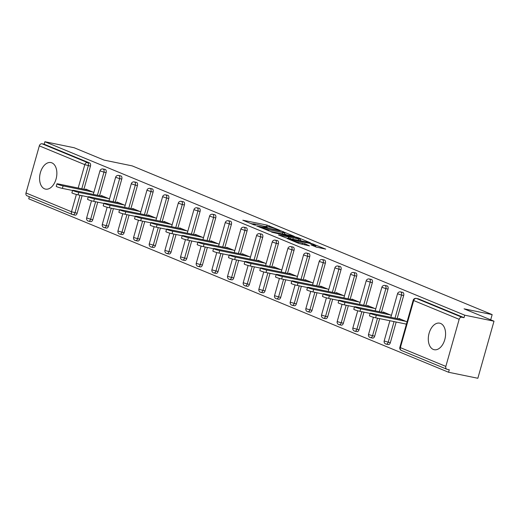 <?xml version="1.0" encoding="UTF-8"?>
<svg xmlns="http://www.w3.org/2000/svg" width="520" height="520" viewBox="0 0 520 520"><rect width="100%" height="100%" fill="white"/><g stroke="black" fill="none" stroke-linecap="round" stroke-linejoin="round"><path stroke-width="0.78" d="M279.624 230.217L267.085 225.114L242.808 220.207L253.604 224.725L255.671 225.238L254.085 224.542A5.454 0.507 15.8 0 1 253.039 223.919A5.454 0.507 15.8 0 1 255.132 224.107L257.101 224.51A5.454 0.507 15.8 0 1 264.453 226.675L267.417 227.708L266.292 227.052A5.454 0.507 15.8 0 1 265.239 226.428A5.454 0.507 15.8 0 1 267.339 226.609L269.308 227.019A5.454 0.507 15.8 0 1 276.659 229.183L279.624 230.217M440.615 323.453A13.546 8.379 -78.4 0 0 439.666 323.167A13.546 8.379 -78.4 0 0 428.909 333.97A13.546 8.379 -78.4 0 0 433.264 349.414A13.546 8.379 -78.4 0 0 434.213 349.707A13.546 8.379 -78.4 0 0 444.971 338.904A13.546 8.379 -78.4 0 0 440.615 323.453M51.896 162.864A13.546 8.379 -78.4 0 0 50.954 162.572A13.546 8.379 -78.4 0 0 40.19 173.381A13.546 8.379 -78.4 0 0 44.551 188.825A13.546 8.379 -78.4 0 0 45.5 189.111A13.546 8.379 -78.4 0 0 56.258 178.308A13.546 8.379 -78.4 0 0 51.896 162.864M316.147 247.039L325.728 249.132L311.474 243.458L287.203 238.544L299.156 243.542L309.459 245.869L304.811 243.672L298.538 242.183A4.563 0.423 15.8 0 1 293.891 240.916A4.563 0.423 15.8 0 1 291.519 239.85A4.563 0.423 15.8 0 1 293.267 240.006L308.822 243.197A4.563 0.423 15.8 0 1 313.469 244.465A4.563 0.423 15.8 0 1 315.848 245.531A4.563 0.423 15.8 0 1 314.093 245.375L310.843 244.79L316.147 247.039M44.883 141.726L74.165 147.745L104.078 160.102L132.158 165.874L492.161 314.6L464.081 308.834L494 321.191L464.718 315.178L44.883 141.726L44.181 144.222L42.042 143.78L87.516 162.572L89.655 163.007L44.181 144.222M294.431 236.418L280.833 230.796L256.555 225.888L270.81 231.562L294.431 236.418M298.454 237.803L310.408 242.801L286.13 237.894L278.525 234.962L289.419 237.049L285.792 235.489L271.681 232.154L296.153 237.127L298.454 237.803L298.337 238.206M490.685 319.82L492.161 314.6M27.3 195.871A2.607 2.034 -67.6 0 1 27.008 195.78A2.607 2.034 -67.6 0 1 26 192.966L39.325 145.867A2.607 2.034 -67.6 0 1 42.042 143.78M29.315 196.736L28.73 198.809L448.565 372.255L477.848 378.274L494 321.191M464.718 315.178L464.016 317.675L461.877 317.233A2.607 2.034 112.4 0 0 459.166 319.319L445.835 366.412A2.607 2.034 112.4 0 0 446.849 369.232A2.607 2.034 112.4 0 0 447.135 369.324L449.274 369.759L448.565 372.255M85.566 189.553L85.703 189.072L93.847 192.439M418.165 298.805A2.607 1.612 101.6 0 1 418.353 298.831A2.607 1.612 101.6 0 1 418.535 298.883L416.397 298.441L461.877 317.233M464.016 317.675L418.535 298.883M89.655 163.007A2.607 1.612 101.6 0 1 90.454 166.127L83.922 189.215M82.089 195.689L77.129 213.226A2.607 1.612 101.6 0 1 75.094 215.156A2.607 1.612 101.6 0 1 74.913 215.098M402.506 292.338A2.607 1.612 101.6 0 1 402.695 292.357A2.607 1.612 101.6 0 1 402.876 292.416A2.607 1.612 101.6 0 1 403.676 295.529L397.144 318.617M396.182 322.023L390.351 342.628A2.607 1.612 101.6 0 1 388.317 344.559A2.607 1.612 101.6 0 1 388.135 344.5M386.841 285.87A2.607 1.612 101.6 0 1 387.036 285.889A2.607 1.612 101.6 0 1 387.218 285.942A2.607 1.612 101.6 0 1 388.018 289.062L381.478 312.15M379.652 318.624L374.686 336.161A2.607 1.612 101.6 0 1 372.658 338.091A2.607 1.612 101.6 0 1 372.476 338.032M371.183 279.396A2.607 1.612 101.6 0 1 371.371 279.416A2.607 1.612 101.6 0 1 371.553 279.474A2.607 1.612 101.6 0 1 372.353 282.594L365.82 305.682M363.987 312.156L359.028 329.687A2.607 1.612 101.6 0 1 356.993 331.617A2.607 1.612 101.6 0 1 356.811 331.565M355.524 272.928A2.607 1.612 101.6 0 1 355.713 272.948A2.607 1.612 101.6 0 1 355.894 273A2.607 1.612 101.6 0 1 356.694 276.12L350.162 299.208M348.329 305.682L343.363 323.219A2.607 1.612 101.6 0 1 341.334 325.15A2.607 1.612 101.6 0 1 341.153 325.091M339.859 266.454A2.607 1.612 101.6 0 1 340.048 266.474A2.607 1.612 101.6 0 1 340.229 266.533A2.607 1.612 101.6 0 1 341.029 269.653L334.497 292.74M332.663 299.214L327.704 316.745A2.607 1.612 101.6 0 1 325.676 318.675A2.607 1.612 101.6 0 1 325.494 318.624M324.2 259.987A2.607 1.612 101.6 0 1 324.389 260.007A2.607 1.612 101.6 0 1 324.571 260.065A2.607 1.612 101.6 0 1 325.37 263.178L318.838 286.267M317.005 292.747L312.046 310.278A2.607 1.612 101.6 0 1 310.011 312.208A2.607 1.612 101.6 0 1 309.829 312.15M308.536 253.519A2.607 1.612 101.6 0 1 308.731 253.539A2.607 1.612 101.6 0 1 308.913 253.591A2.607 1.612 101.6 0 1 309.712 256.711L303.173 279.799M301.346 286.273L296.381 303.81A2.607 1.612 101.6 0 1 294.353 305.74A2.607 1.612 101.6 0 1 294.171 305.682M292.877 247.046A2.607 1.612 101.6 0 1 293.065 247.065A2.607 1.612 101.6 0 1 293.248 247.124A2.607 1.612 101.6 0 1 294.047 250.244L287.514 273.332M285.682 279.806L280.722 297.336A2.607 1.612 101.6 0 1 278.694 299.267A2.607 1.612 101.6 0 1 278.512 299.214M277.219 240.578A2.607 1.612 101.6 0 1 277.407 240.597A2.607 1.612 101.6 0 1 277.589 240.65A2.607 1.612 101.6 0 1 278.389 243.769L271.856 266.858M270.023 273.332L265.057 290.869A2.607 1.612 101.6 0 1 263.029 292.799A2.607 1.612 101.6 0 1 262.847 292.74M261.553 234.104A2.607 1.612 101.6 0 1 261.742 234.124A2.607 1.612 101.6 0 1 261.924 234.182A2.607 1.612 101.6 0 1 262.724 237.302L256.191 260.39M254.358 266.864L249.399 284.394A2.607 1.612 101.6 0 1 247.37 286.325A2.607 1.612 101.6 0 1 247.189 286.273M245.895 227.636A2.607 1.612 101.6 0 1 246.083 227.656A2.607 1.612 101.6 0 1 246.266 227.714A2.607 1.612 101.6 0 1 247.065 230.828L240.533 253.916M238.7 260.397L233.74 277.927A2.607 1.612 101.6 0 1 231.706 279.858A2.607 1.612 101.6 0 1 231.524 279.799M230.237 221.162A2.607 1.612 101.6 0 1 230.425 221.189A2.607 1.612 101.6 0 1 230.607 221.24A2.607 1.612 101.6 0 1 231.406 224.361L224.874 247.448M223.041 253.922L218.075 271.459A2.607 1.612 101.6 0 1 216.047 273.383A2.607 1.612 101.6 0 1 215.865 273.332M214.572 214.695A2.607 1.612 101.6 0 1 214.76 214.714A2.607 1.612 101.6 0 1 214.942 214.773A2.607 1.612 101.6 0 1 215.742 217.893L209.209 240.981M207.376 247.455L202.417 264.986A2.607 1.612 101.6 0 1 200.389 266.916A2.607 1.612 101.6 0 1 200.207 266.858M198.913 208.228A2.607 1.612 101.6 0 1 199.102 208.247A2.607 1.612 101.6 0 1 199.284 208.299A2.607 1.612 101.6 0 1 200.083 211.419L193.55 234.507M191.718 240.981L186.758 258.518A2.607 1.612 101.6 0 1 184.724 260.449A2.607 1.612 101.6 0 1 184.542 260.39M183.248 201.754A2.607 1.612 101.6 0 1 183.436 201.773A2.607 1.612 101.6 0 1 183.619 201.832A2.607 1.612 101.6 0 1 184.418 204.952L177.886 228.04M176.053 234.514L171.093 252.044A2.607 1.612 101.6 0 1 169.065 253.975A2.607 1.612 101.6 0 1 168.883 253.922M167.589 195.286A2.607 1.612 101.6 0 1 167.778 195.306A2.607 1.612 101.6 0 1 167.96 195.364A2.607 1.612 101.6 0 1 168.76 198.478L162.227 221.566M160.394 228.046L155.435 245.577A2.607 1.612 101.6 0 1 153.4 247.507A2.607 1.612 101.6 0 1 153.218 247.448M151.931 188.812A2.607 1.612 101.6 0 1 152.12 188.838A2.607 1.612 101.6 0 1 152.302 188.89A2.607 1.612 101.6 0 1 153.101 192.01L146.569 215.098M144.736 221.572L139.769 239.109A2.607 1.612 101.6 0 1 137.742 241.033A2.607 1.612 101.6 0 1 137.56 240.981M136.266 182.344A2.607 1.612 101.6 0 1 136.454 182.364A2.607 1.612 101.6 0 1 136.637 182.422A2.607 1.612 101.6 0 1 137.436 185.536L130.904 208.624M129.071 215.105L124.111 232.635A2.607 1.612 101.6 0 1 122.083 234.566A2.607 1.612 101.6 0 1 121.901 234.507M120.608 175.877A2.607 1.612 101.6 0 1 120.796 175.897A2.607 1.612 101.6 0 1 120.978 175.948A2.607 1.612 101.6 0 1 121.778 179.069L115.245 202.156M113.412 208.631L108.453 226.167A2.607 1.612 101.6 0 1 106.418 228.098A2.607 1.612 101.6 0 1 106.236 228.04M104.942 169.403A2.607 1.612 101.6 0 1 105.138 169.422A2.607 1.612 101.6 0 1 105.32 169.481A2.607 1.612 101.6 0 1 106.112 172.601L99.58 195.689M97.747 202.163L92.788 219.694A2.607 1.612 101.6 0 1 90.76 221.624A2.607 1.612 101.6 0 1 90.578 221.572M101.224 196.027L101.361 195.54L109.512 198.906M116.883 202.494L117.02 202.014L125.171 205.381M132.548 208.962L132.685 208.481L140.829 211.848M148.207 215.436L148.343 214.955L156.494 218.316M163.872 221.904L164.008 221.422L172.153 224.79M179.53 228.378L179.667 227.89L187.817 231.257M195.189 234.845L195.325 234.364L203.476 237.731M210.853 241.312L210.99 240.832L219.135 244.198M226.512 247.786L226.649 247.306L234.8 250.672M242.177 254.254L242.314 253.773L250.458 257.14M257.836 260.728L257.972 260.24L266.123 263.608M273.494 267.195L273.631 266.714L281.781 270.082M289.159 273.669L289.296 273.182L297.44 276.549M304.817 280.137L304.954 279.656L313.105 283.023M320.483 286.605L320.619 286.124L328.764 289.49M336.141 293.079L336.278 292.597L344.428 295.958M351.8 299.546L351.936 299.065L360.087 302.432M367.465 306.02L367.601 305.533L375.746 308.9M383.123 312.488L383.26 312.007L391.411 315.374M405.294 323.895L406.361 324.337M398.781 318.955L398.925 318.474L407.069 321.841M265.226 226.499L262.236 225.881M253.019 223.99L250.633 223.496M286.786 234.845L284.525 233.909M282.373 233.935L282.757 232.577A5.454 0.507 15.8 0 0 284.856 232.758A5.454 0.507 15.8 0 0 283.803 232.135L280.833 230.796M259.467 227.149L260.033 226.811L280.767 231.069M259.571 226.772L261.228 227.494A5.454 0.507 15.8 0 0 268.587 229.665L282.757 232.577M300.125 240.357L302.114 241.176M298.701 239.031A4.563 0.423 15.8 0 0 300.456 239.187A4.563 0.423 15.8 0 0 298.084 238.121A4.563 0.423 15.8 0 0 293.43 236.853L287.3 235.671L290.927 237.231L298.701 239.031L298.317 240.396M289.906 238.667L289.062 238.316M317.077 247.358L315.51 246.714M63.096 185.894L62.393 188.389A3.998 0.37 -164.2 0 1 58.318 187.285A3.998 0.37 -164.2 0 1 56.238 186.349L56.947 183.853A3.998 0.37 15.8 0 0 59.027 184.789A3.998 0.37 15.8 0 0 63.096 185.894L92.781 191.997M88.159 190.086L58.48 183.989A3.998 0.37 15.8 0 0 56.947 183.853M62.393 188.389L72.559 190.483M78.761 192.368L78.052 194.864A3.998 0.37 -164.2 0 1 73.983 193.752A3.998 0.37 -164.2 0 1 71.897 192.822L72.605 190.327A3.998 0.37 15.8 0 0 74.685 191.256A3.998 0.37 15.8 0 0 78.761 192.368L108.44 198.464M103.818 196.56L74.139 190.457A3.998 0.37 15.8 0 0 72.605 190.327M78.052 194.864L88.224 196.95M94.419 198.835L93.71 201.331A3.998 0.37 -164.2 0 1 89.642 200.226A3.998 0.37 -164.2 0 1 87.562 199.29L88.263 196.794A3.998 0.37 15.8 0 0 90.35 197.73A3.998 0.37 15.8 0 0 94.419 198.835L124.098 204.939M119.483 203.028L89.804 196.931A3.998 0.37 15.8 0 0 88.263 196.794M93.71 201.331L103.883 203.424M110.084 205.309L109.376 207.805A3.998 0.37 -164.2 0 1 105.3 206.694A3.998 0.37 -164.2 0 1 103.22 205.764L103.928 203.268A3.998 0.37 15.8 0 0 106.009 204.197A3.998 0.37 15.8 0 0 110.084 205.309L139.763 211.406M135.142 209.495L105.463 203.398A3.998 0.37 15.8 0 0 103.928 203.268M109.376 207.805L119.541 209.892M125.742 211.776L125.034 214.272A3.998 0.37 -164.2 0 1 120.965 213.167A3.998 0.37 -164.2 0 1 118.885 212.232L119.587 209.736A3.998 0.37 15.8 0 0 121.667 210.672A3.998 0.37 15.8 0 0 125.742 211.776L155.422 217.874M150.806 215.969L121.121 209.872A3.998 0.37 15.8 0 0 119.587 209.736M125.034 214.272L135.207 216.365M141.401 218.244L140.699 220.747A3.998 0.37 -164.2 0 1 136.624 219.635A3.998 0.37 -164.2 0 1 134.544 218.699L135.252 216.203A3.998 0.37 15.8 0 0 137.332 217.139A3.998 0.37 15.8 0 0 141.401 218.244L171.08 224.347M166.465 222.436L136.786 216.339A3.998 0.37 15.8 0 0 135.252 216.203M140.699 220.747L150.865 222.833M157.066 224.718L156.358 227.214A3.998 0.37 -164.2 0 1 152.282 226.109A3.998 0.37 -164.2 0 1 150.202 225.173L150.91 222.677A3.998 0.37 15.8 0 0 152.99 223.607A3.998 0.37 15.8 0 0 157.066 224.718L186.745 230.815M182.124 228.911L152.445 222.807A3.998 0.37 15.8 0 0 150.91 222.677M156.358 227.214L166.53 229.3M172.725 231.186L172.016 233.681A3.998 0.37 -164.2 0 1 167.947 232.577A3.998 0.37 -164.2 0 1 165.867 231.641L166.569 229.144A3.998 0.37 15.8 0 0 168.656 230.081A3.998 0.37 15.8 0 0 172.725 231.186L202.404 237.289M197.789 235.378L168.109 229.281A3.998 0.37 15.8 0 0 166.569 229.144M172.016 233.681L182.189 235.775M188.383 237.66L187.681 240.156A3.998 0.37 -164.2 0 1 183.606 239.044A3.998 0.37 -164.2 0 1 181.525 238.114L182.234 235.619A3.998 0.37 15.8 0 0 184.314 236.548A3.998 0.37 15.8 0 0 188.383 237.66L218.069 243.756M213.447 241.852L183.768 235.749A3.998 0.37 15.8 0 0 182.234 235.619M187.681 240.156L197.847 242.242M204.048 244.127L203.339 246.623A3.998 0.37 -164.2 0 1 199.27 245.518A3.998 0.37 -164.2 0 1 197.191 244.582L197.893 242.086A3.998 0.37 15.8 0 0 199.972 243.022A3.998 0.37 15.8 0 0 204.048 244.127L233.727 250.224M229.112 248.319L199.427 242.222A3.998 0.37 15.8 0 0 197.893 242.086M203.339 246.623L213.512 248.716M219.707 250.601L219.005 253.097A3.998 0.37 -164.2 0 1 214.929 251.986A3.998 0.37 -164.2 0 1 212.849 251.05L213.558 248.553A3.998 0.37 15.8 0 0 215.638 249.489A3.998 0.37 15.8 0 0 219.707 250.601L249.386 256.698M244.77 254.787L215.092 248.69A3.998 0.37 15.8 0 0 213.558 248.553M219.005 253.097L229.171 255.183M235.372 257.069L234.663 259.565A3.998 0.37 -164.2 0 1 230.588 258.459A3.998 0.37 -164.2 0 1 228.508 257.524L229.216 255.028A3.998 0.37 15.8 0 0 231.296 255.964A3.998 0.37 15.8 0 0 235.372 257.069L265.05 263.166M260.429 261.261L230.75 255.158A3.998 0.37 15.8 0 0 229.216 255.028M234.663 259.565L244.836 261.658M251.03 263.536L250.322 266.032A3.998 0.37 -164.2 0 1 246.253 264.927A3.998 0.37 -164.2 0 1 244.172 263.991L244.875 261.495A3.998 0.37 15.8 0 0 246.955 262.431A3.998 0.37 15.8 0 0 251.03 263.536L280.709 269.639M276.094 267.728L246.415 261.632A3.998 0.37 15.8 0 0 244.875 261.495M250.322 266.032L260.494 268.125M266.689 270.01L265.986 272.506A3.998 0.37 -164.2 0 1 261.911 271.394A3.998 0.37 -164.2 0 1 259.831 270.465L260.539 267.969A3.998 0.37 15.8 0 0 262.62 268.899A3.998 0.37 15.8 0 0 266.689 270.01L296.374 276.107M291.752 274.203L262.074 268.099A3.998 0.37 15.8 0 0 260.539 267.969M265.986 272.506L276.153 274.593M282.353 276.478L281.645 278.974A3.998 0.37 -164.2 0 1 277.576 277.869A3.998 0.37 -164.2 0 1 275.496 276.933L276.198 274.437A3.998 0.37 15.8 0 0 278.278 275.373A3.998 0.37 15.8 0 0 282.353 276.478L312.033 282.581M307.418 280.67L277.732 274.573A3.998 0.37 15.8 0 0 276.198 274.437M281.645 278.974L291.817 281.067M298.012 282.952L297.31 285.447A3.998 0.37 -164.2 0 1 293.235 284.336A3.998 0.37 -164.2 0 1 291.155 283.406L291.863 280.904A3.998 0.37 15.8 0 0 293.943 281.84A3.998 0.37 15.8 0 0 298.012 282.952L327.691 289.048M323.076 287.137L293.397 281.041A3.998 0.37 15.8 0 0 291.863 280.904M297.31 285.447L307.476 287.534M313.677 289.419L312.969 291.915A3.998 0.37 -164.2 0 1 308.893 290.81A3.998 0.37 -164.2 0 1 306.813 289.874L307.522 287.378A3.998 0.37 15.8 0 0 309.601 288.314A3.998 0.37 15.8 0 0 313.677 289.419L343.356 295.516M338.735 293.611L309.056 287.508A3.998 0.37 15.8 0 0 307.522 287.378M312.969 291.915L323.135 294.008M329.336 295.887L328.627 298.382A3.998 0.37 -164.2 0 1 324.558 297.278A3.998 0.37 -164.2 0 1 322.478 296.342L323.18 293.846A3.998 0.37 15.8 0 0 325.26 294.781A3.998 0.37 15.8 0 0 329.336 295.887L359.015 301.99M354.4 300.079L324.721 293.982A3.998 0.37 15.8 0 0 323.18 293.846M328.627 298.382L338.8 300.476M344.994 302.361L344.292 304.856A3.998 0.37 -164.2 0 1 340.216 303.745A3.998 0.37 -164.2 0 1 338.137 302.815L338.845 300.32A3.998 0.37 15.8 0 0 340.925 301.249A3.998 0.37 15.8 0 0 344.994 302.361L374.679 308.458M370.058 306.553L340.379 300.45A3.998 0.37 15.8 0 0 338.845 300.32M344.292 304.856L354.458 306.943M360.659 308.828L359.95 311.324A3.998 0.37 -164.2 0 1 355.882 310.219A3.998 0.37 -164.2 0 1 353.795 309.283L354.504 306.787A3.998 0.37 15.8 0 0 356.584 307.723A3.998 0.37 15.8 0 0 360.659 308.828L390.338 314.932M385.723 313.021L356.038 306.923A3.998 0.37 15.8 0 0 354.504 306.787M359.95 311.324L370.123 313.417M376.318 315.302L375.609 317.798A3.998 0.37 -164.2 0 1 371.54 316.687A3.998 0.37 -164.2 0 1 369.46 315.757L370.168 313.261A3.998 0.37 15.8 0 0 372.249 314.19A3.998 0.37 15.8 0 0 376.318 315.302L405.997 321.399M401.382 319.495L371.703 313.391A3.998 0.37 15.8 0 0 370.168 313.261M375.609 317.798L406.425 324.129M26 192.966L71.481 211.75L76.368 194.461M78.189 188.039L84.806 164.651L39.325 145.867M75.094 215.156L72.956 214.714A2.607 1.612 -78.4 0 1 72.774 214.662A2.607 2.034 -67.6 0 1 72.488 214.572A2.607 2.034 -67.6 0 1 71.481 211.75L77.129 213.226M90.454 166.127L84.806 164.651A2.607 2.034 -67.6 0 1 87.516 162.572A2.607 1.612 101.6 0 1 88.316 165.691L81.783 188.78M459.166 319.319L413.686 300.528L400.361 347.626L445.835 366.412M418.353 298.831L416.215 298.389A2.607 1.612 -78.4 0 1 416.397 298.441A2.607 2.034 112.4 0 0 413.686 300.528L413.185 300.228L399.861 347.328L400.361 347.626A2.607 2.034 112.4 0 0 401.369 350.447L446.849 369.232M79.95 195.254L74.991 212.784A2.607 1.612 -78.4 0 1 72.956 214.714A2.607 2.607 0 0 1 72.488 214.572L27.008 195.78M106.112 172.601L103.974 172.159A2.607 1.612 101.6 0 0 103.174 169.039A2.607 1.612 -78.4 0 0 102.992 168.987A2.607 2.607 0 0 0 99.963 170.827L93.294 194.395M97.442 195.247L103.974 172.159L99.963 170.827M95.609 201.721L90.649 219.258L86.638 217.925A2.607 2.607 0 0 0 88.621 221.189A2.607 1.612 -78.4 0 0 90.649 219.258L92.788 219.694M121.778 179.069L119.639 178.627L113.106 201.714M111.273 208.195L106.308 225.725L108.453 226.167M137.436 185.536L135.298 185.1L128.765 208.189M126.932 214.662L121.973 232.193L124.111 232.635M153.101 192.01L150.963 191.568L144.423 214.656M142.597 221.136L137.631 238.667L139.769 239.109M168.76 198.478L166.621 198.042L160.089 221.13M158.256 227.604L153.296 245.135L155.435 245.577M184.418 204.952L182.28 204.51L175.747 227.597M173.914 234.072L168.955 251.608L171.093 252.044M200.083 211.419L197.944 210.977L191.412 234.065M189.579 240.546L184.613 258.076L186.758 258.518M215.742 217.893L213.603 217.451L207.071 240.539M205.238 247.013L200.278 264.55L202.417 264.986M231.406 224.361L229.268 223.919L222.729 247.006M220.903 253.487L215.936 271.017L218.075 271.459M247.065 230.828L244.927 230.393L238.394 253.481M236.561 259.954L231.602 277.485L233.74 277.927M262.724 237.302L260.585 236.86L254.053 259.948M252.219 266.422L247.26 283.959L249.399 284.394M278.389 243.769L276.25 243.334L269.718 266.422M267.885 272.896L262.918 290.427L265.057 290.869M294.047 250.244L291.909 249.802L285.376 272.889M283.543 279.364L278.584 296.901L280.722 297.336M309.712 256.711L307.567 256.269L301.034 279.357M299.202 285.838L294.242 303.368L296.381 303.81M325.37 263.178L323.232 262.743L316.7 285.831M314.867 292.305L309.907 309.836L312.046 310.278M341.029 269.653L338.891 269.211L332.358 292.298M330.525 298.772L325.565 316.31L327.704 316.745M356.694 276.12L354.556 275.685L348.023 298.772M346.19 305.247L341.224 322.777L343.363 323.219M372.353 282.594L370.214 282.152L363.682 305.24M361.849 311.714L356.889 329.251L359.028 329.687M388.018 289.062L385.873 288.62L379.34 311.708M377.507 318.188L372.548 335.719L374.686 336.161M403.676 295.529L401.538 295.094L395.005 318.182M394.043 321.581L388.213 342.186L390.351 342.628M88.439 221.13A2.607 1.612 -78.4 0 0 88.621 221.189L90.76 221.624M115.622 177.3L119.639 178.627A2.607 1.612 101.6 0 0 118.84 175.513A2.607 1.612 -78.4 0 0 118.658 175.455A2.607 2.607 0 0 0 115.622 177.3L108.953 200.863M102.798 224.692L102.297 224.393A2.607 2.607 0 0 0 104.28 227.656A2.607 1.612 -78.4 0 0 106.308 225.725L102.798 224.692M104.098 227.597A2.607 1.612 -78.4 0 0 104.28 227.656L106.418 228.098M131.287 183.768L135.298 185.1A2.607 1.612 101.6 0 0 134.498 181.981A2.607 1.612 -78.4 0 0 134.316 181.922A2.607 2.607 0 0 0 131.287 183.768L124.618 207.337M118.463 231.16L117.962 230.867A2.607 2.607 0 0 0 119.945 234.124A2.607 1.612 -78.4 0 0 121.973 232.193L118.463 231.16M119.763 234.072A2.607 1.612 -78.4 0 0 119.945 234.124L122.083 234.566M146.946 190.236L150.963 191.568A2.607 1.612 101.6 0 0 150.163 188.448A2.607 1.612 -78.4 0 0 149.981 188.396A2.607 2.607 0 0 0 146.946 190.236L140.276 213.805M134.121 237.633L133.62 237.334A2.607 2.607 0 0 0 135.603 240.597A2.607 1.612 -78.4 0 0 137.631 238.667L134.121 237.633M135.421 240.539A2.607 1.612 -78.4 0 0 135.603 240.597L137.742 241.033M162.611 196.709L166.621 198.042A2.607 1.612 101.6 0 0 165.822 194.922A2.607 1.612 -78.4 0 0 165.64 194.864A2.607 2.607 0 0 0 162.611 196.709L155.941 220.279M149.78 244.101L149.279 243.802A2.607 2.607 0 0 0 151.262 247.065A2.607 1.612 -78.4 0 0 153.296 245.135L149.78 244.101M151.079 247.013A2.607 1.612 -78.4 0 0 151.262 247.065L153.4 247.507M178.269 203.177L182.28 204.51A2.607 1.612 101.6 0 0 181.48 201.389A2.607 1.612 -78.4 0 0 181.298 201.338A2.607 2.607 0 0 0 178.269 203.177L171.6 226.746M165.445 250.575L164.944 250.276A2.607 2.607 0 0 0 166.927 253.539A2.607 1.612 -78.4 0 0 168.955 251.608L165.445 250.575M166.744 253.481A2.607 1.612 -78.4 0 0 166.927 253.539L169.065 253.975M193.928 209.651L197.944 210.977A2.607 1.612 101.6 0 0 197.145 207.864A2.607 1.612 -78.4 0 0 196.963 207.805A2.607 2.607 0 0 0 193.928 209.651L187.258 233.214M181.103 257.043L180.603 256.744A2.607 2.607 0 0 0 182.585 260.007A2.607 1.612 -78.4 0 0 184.613 258.076L181.103 257.043M182.403 259.948A2.607 1.612 -78.4 0 0 182.585 260.007L184.724 260.449M209.593 216.119L213.603 217.451A2.607 1.612 101.6 0 0 212.803 214.331A2.607 1.612 -78.4 0 0 212.622 214.279A2.607 2.607 0 0 0 209.593 216.119L202.924 239.688M196.768 263.51L196.261 263.218A2.607 2.607 0 0 0 198.244 266.474A2.607 1.612 -78.4 0 0 200.278 264.55L196.768 263.51M198.061 266.422A2.607 1.612 -78.4 0 0 198.244 266.474L200.389 266.916M225.251 222.586L229.268 223.919A2.607 1.612 101.6 0 0 228.469 220.805A2.607 1.612 -78.4 0 0 228.286 220.747A2.607 2.607 0 0 0 225.251 222.586L218.582 246.155M212.427 269.984L211.926 269.685A2.607 2.607 0 0 0 213.909 272.948A2.607 1.612 -78.4 0 0 215.936 271.017L212.427 269.984M213.727 272.889A2.607 1.612 -78.4 0 0 213.909 272.948L216.047 273.383M240.916 229.06L244.927 230.393A2.607 1.612 101.6 0 0 244.127 227.272A2.607 1.612 -78.4 0 0 243.945 227.214A2.607 2.607 0 0 0 240.916 229.06L234.247 252.629M228.085 276.452L227.584 276.159A2.607 2.607 0 0 0 229.567 279.416A2.607 1.612 -78.4 0 0 231.602 277.485L228.085 276.452M229.385 279.364A2.607 1.612 -78.4 0 0 229.567 279.416L231.706 279.858M256.575 235.528L260.585 236.86A2.607 1.612 101.6 0 0 259.786 233.74A2.607 1.612 -78.4 0 0 259.603 233.688A2.607 2.607 0 0 0 256.575 235.528L249.906 259.096M243.75 282.925L243.25 282.627A2.607 2.607 0 0 0 245.232 285.889A2.607 1.612 -78.4 0 0 247.26 283.959L243.75 282.925M245.05 285.831A2.607 1.612 -78.4 0 0 245.232 285.889L247.37 286.325M272.233 242.002L276.25 243.334A2.607 1.612 101.6 0 0 275.45 240.214A2.607 1.612 -78.4 0 0 275.269 240.156A2.607 2.607 0 0 0 272.233 242.002L265.564 265.564M259.409 289.393L258.908 289.094A2.607 2.607 0 0 0 260.891 292.357A2.607 1.612 -78.4 0 0 262.918 290.427L259.409 289.393M260.709 292.305A2.607 1.612 -78.4 0 0 260.891 292.357L263.029 292.799M287.898 248.469L291.909 249.802A2.607 1.612 101.6 0 0 291.109 246.681A2.607 1.612 -78.4 0 0 290.927 246.63A2.607 2.607 0 0 0 287.898 248.469L281.229 272.038M275.074 295.861L274.567 295.568A2.607 2.607 0 0 0 276.549 298.831A2.607 1.612 -78.4 0 0 278.584 296.901L275.074 295.861M276.367 298.772A2.607 1.612 -78.4 0 0 276.549 298.831L278.694 299.267M303.557 254.943L307.567 256.269A2.607 1.612 101.6 0 0 306.767 253.156A2.607 1.612 -78.4 0 0 306.592 253.097A2.607 2.607 0 0 0 303.557 254.943L296.887 278.506M290.732 302.334L290.231 302.036A2.607 2.607 0 0 0 292.214 305.298A2.607 1.612 -78.4 0 0 294.242 303.368L290.732 302.334M292.032 305.24A2.607 1.612 -78.4 0 0 292.214 305.298L294.353 305.74M319.221 261.411L323.232 262.743A2.607 1.612 101.6 0 0 322.433 259.623A2.607 1.612 -78.4 0 0 322.25 259.565A2.607 2.607 0 0 0 319.221 261.411L312.553 284.98M306.391 308.802L305.89 308.51A2.607 2.607 0 0 0 307.873 311.766A2.607 1.612 -78.4 0 0 309.907 309.836L306.391 308.802M307.69 311.714A2.607 1.612 -78.4 0 0 307.873 311.766L310.011 312.208M334.88 267.878L338.891 269.211A2.607 1.612 101.6 0 0 338.091 266.091A2.607 1.612 -78.4 0 0 337.909 266.038A2.607 2.607 0 0 0 334.88 267.878L328.211 291.447M322.056 315.276L321.555 314.977A2.607 2.607 0 0 0 323.538 318.24A2.607 1.612 -78.4 0 0 325.565 316.31L322.056 315.276M323.356 318.182A2.607 1.612 -78.4 0 0 323.538 318.24L325.676 318.675M350.538 274.352L354.556 275.685A2.607 1.612 101.6 0 0 353.756 272.565A2.607 1.612 -78.4 0 0 353.574 272.506A2.607 2.607 0 0 0 350.538 274.352L343.87 297.914M337.714 321.744L337.214 321.445A2.607 2.607 0 0 0 339.196 324.708A2.607 1.612 -78.4 0 0 341.224 322.777L337.714 321.744M339.014 324.656A2.607 1.612 -78.4 0 0 339.196 324.708L341.334 325.15M366.204 280.82L370.214 282.152A2.607 1.612 101.6 0 0 369.415 279.032A2.607 1.612 -78.4 0 0 369.232 278.98A2.607 2.607 0 0 0 366.204 280.82L359.535 304.389M353.379 328.218L352.872 327.918A2.607 2.607 0 0 0 354.854 331.182A2.607 1.612 -78.4 0 0 356.889 329.251L353.379 328.218M354.673 331.123A2.607 1.612 -78.4 0 0 354.854 331.182L356.993 331.617M381.862 287.293L385.873 288.62A2.607 1.612 101.6 0 0 385.073 285.506A2.607 1.612 -78.4 0 0 384.891 285.447A2.607 2.607 0 0 0 381.862 287.293L375.193 310.856M369.038 334.685L368.537 334.386A2.607 2.607 0 0 0 370.519 337.649A2.607 1.612 -78.4 0 0 372.548 335.719L369.038 334.685M370.338 337.591A2.607 1.612 -78.4 0 0 370.519 337.649L372.658 338.091M397.521 293.761L401.538 295.094A2.607 1.612 101.6 0 0 400.738 291.974A2.607 1.612 -78.4 0 0 400.556 291.915A2.607 2.607 0 0 0 397.521 293.761L390.851 317.33M384.696 341.153L384.196 340.86A2.607 2.607 0 0 0 386.178 344.116A2.607 1.612 -78.4 0 0 388.213 342.186L384.696 341.153M385.996 344.065A2.607 1.612 -78.4 0 0 386.178 344.116L388.317 344.559M266.201 227.377L266.292 227.052M253.994 224.868L254.085 224.542M266.695 226.486L267.085 225.114M269.048 226.967L269.38 225.797M283.03 231.816L283.127 231.472M259.708 227.247L259.805 226.902M261.137 227.838L261.228 227.494M268.268 230.783L268.587 229.665M288.379 238.355L288.762 236.99M296.049 237.497L296.153 237.127M287.528 236.21L287.625 235.865M290.485 238.784L290.927 237.231M292.838 239.272L293.228 237.906M313.885 246.103L314.093 245.375M298.259 243.178L298.538 242.183M302.127 244.361L302.51 242.996M304.48 244.842L304.811 243.672M311.37 243.828L311.474 243.458M313.664 244.53L313.775 244.133M105.138 169.422L102.992 168.987M91.487 200.785L86.638 217.925M120.796 175.897L118.658 175.455M107.146 207.253L102.297 224.393M136.454 182.364L134.316 181.922M122.811 213.727L117.962 230.867M152.12 188.838L149.981 188.396M138.47 220.194L133.62 237.334M167.778 195.306L165.64 194.864M154.128 226.668L149.279 243.802M183.436 201.773L181.298 201.338M169.793 233.136L164.944 250.276M199.102 208.247L196.963 207.805M185.452 239.609L180.603 256.744M214.76 214.714L212.622 214.279M201.117 246.077L196.261 263.218M230.425 221.189L228.286 220.747M216.775 252.544L211.926 269.685M246.083 227.656L243.945 227.214M232.433 259.019L227.584 276.159M261.742 234.124L259.603 233.688M248.099 265.486L243.25 282.627M277.407 240.597L275.269 240.156M263.757 271.96L258.908 289.094M293.065 247.065L290.927 246.63M279.422 278.428L274.567 295.568M308.731 253.539L306.592 253.097M295.081 284.895L290.231 302.036M324.389 260.007L322.25 259.565M310.739 291.369L305.89 308.51M340.048 266.474L337.909 266.038M326.404 297.837L321.555 314.977M355.713 272.948L353.574 272.506M342.062 304.311L337.214 321.445M371.371 279.416L369.232 278.98M357.728 310.778L352.872 327.918M387.036 285.889L384.891 285.447M373.386 317.245L368.537 334.386M402.695 292.357L400.556 291.915M389.89 320.73L384.196 340.86M416.215 298.389A2.607 2.607 0 0 0 413.185 300.228M399.861 347.328A2.607 2.607 0 0 0 401.369 350.447M265.096 226.941L265.239 226.428M252.895 224.432L253.039 223.919M284.401 234.351L284.856 232.758M289.01 238.485L289.419 237.049M300.014 240.747L300.456 239.187M287.183 236.067L287.3 235.671M315.497 246.766L315.848 245.531M291.382 240.331L291.519 239.85"/></g></svg>
